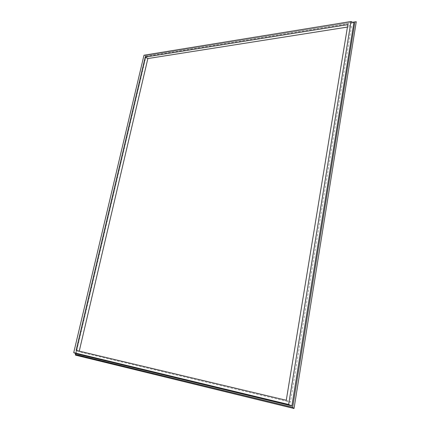<?xml version="1.0" encoding="UTF-8"?>
<svg xmlns="http://www.w3.org/2000/svg" width="430" height="430" viewBox="0 0 430 430"><rect width="100%" height="100%" fill="white"/><g stroke="black" fill="none" stroke-linecap="round" stroke-linejoin="round"><path stroke-width="0.32" stroke-dasharray="2.15 1.61" d="M75.503 353.46L145.636 55.733L352.53 22.258M75.524 355.153L146.017 55.733L145.636 55.733M146.017 55.733L356.271 21.726M347.429 27.079L351.46 26.44L290.427 402.163L79.082 351.81L79.238 351.149M76.099 350.402L79.082 351.81M76.051 353.718L146.039 56.357L143.986 55.212M146.039 56.357L353.836 22.914M347.827 24.644L351.46 26.44M286.272 400.271L290.427 402.163"/><path stroke-width="0.64" d="M352.53 22.258L356.271 21.726L294.023 408.5L75.524 355.153L75.503 353.46M79.238 351.149L147.85 58.561L347.429 27.079M145.2 57.099L347.827 24.644L286.272 400.271L76.099 350.402L145.2 57.099L147.85 58.561M73.729 352.638L143.986 55.212L351.025 21.5L288.643 404.479L73.729 352.638L76.051 353.718L291.873 405.936L288.643 404.479M351.025 21.5L353.836 22.914L291.873 405.936M354.895 21.876L292.663 407.328L75.271 354.449M294.023 408.5L292.663 407.328"/></g></svg>
